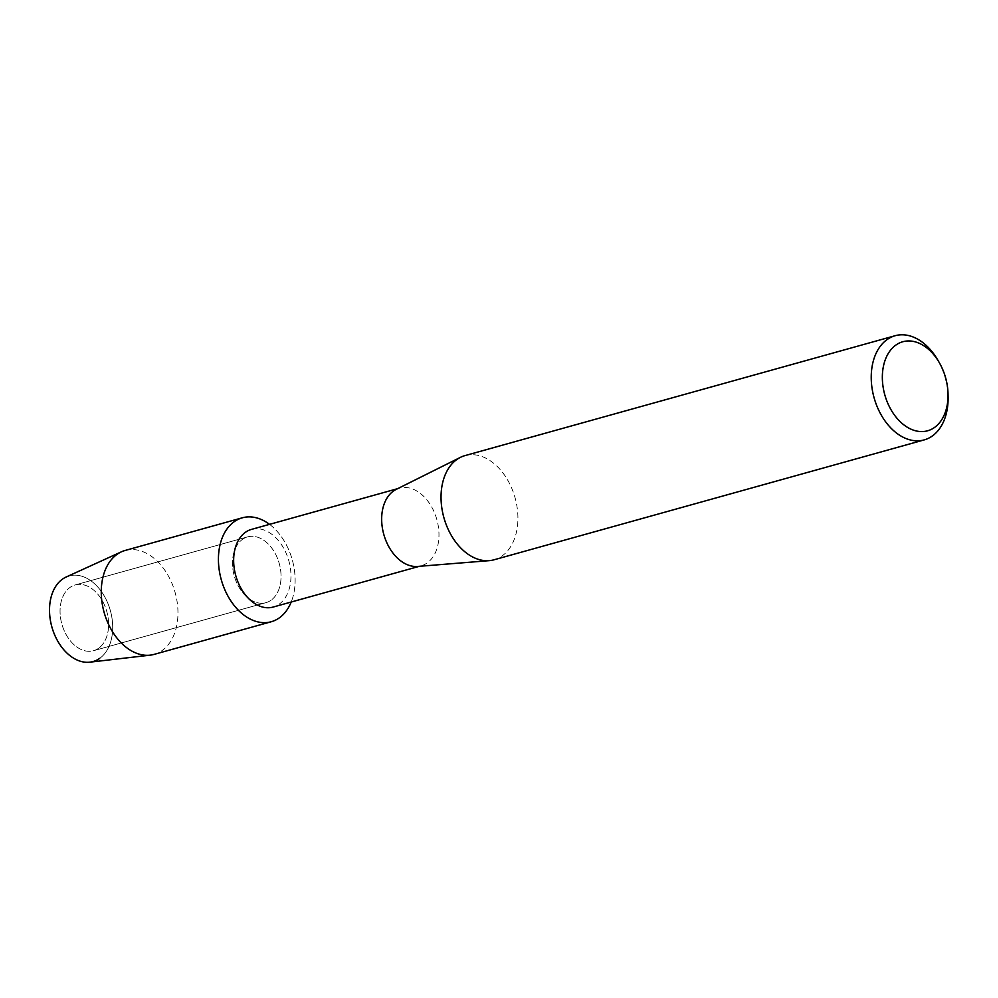 <?xml version="1.0" encoding="UTF-8"?>
<svg xmlns="http://www.w3.org/2000/svg" width="998" height="998" viewBox="0 0 998 998"><rect width="100%" height="100%" fill="white"/><g stroke="black" fill="none" stroke-linecap="round" stroke-linejoin="round"><path stroke-width="0.75" stroke-dasharray="4.99 3.74" d="M98.59 648.276A34.144 23.328 -105.6 0 1 93.5 650.721A34.144 23.328 -105.6 0 1 63.124 628.004A34.144 23.328 -105.6 0 1 70.072 587.385A34.144 23.328 -105.6 0 1 75.162 584.94A34.144 23.328 -105.6 0 1 105.538 607.657A34.144 23.328 -105.6 0 1 98.59 648.276A34.144 23.328 -105.6 0 1 93.5 650.721A34.144 23.328 -105.6 0 1 63.124 628.004A34.144 23.328 -105.6 0 1 70.072 587.385A34.144 23.328 -105.6 0 1 75.162 584.94A34.144 23.328 -105.6 0 1 105.538 607.657A34.144 23.328 -105.6 0 1 98.59 648.276M271.044 600.222A34.144 23.328 -105.6 0 1 265.942 602.655A34.144 23.328 -105.6 0 1 235.565 579.938A34.144 23.328 -105.6 0 1 242.514 539.319A34.144 23.328 -105.6 0 1 247.616 536.887A34.144 23.328 -105.6 0 1 277.98 559.604A34.144 23.328 -105.6 0 1 271.044 600.222A34.144 23.328 -105.6 0 1 265.942 602.655A34.144 23.328 -105.6 0 1 235.565 579.938A34.144 23.328 -105.6 0 1 242.514 539.319A34.144 23.328 -105.6 0 1 247.616 536.887A34.144 23.328 -105.6 0 1 277.98 559.604A34.144 23.328 -105.6 0 1 271.044 600.222M251.484 529.389A40.319 27.545 -105.6 0 1 287.349 556.223A40.319 27.545 -105.6 0 1 279.153 604.177A40.319 27.545 -105.6 0 1 273.14 607.058M396.106 489.444A40.319 27.545 -105.6 0 1 399.499 488.147A40.319 27.545 -105.6 0 1 435.365 514.968A40.319 27.545 -105.6 0 1 427.156 562.934A40.319 27.545 -105.6 0 1 421.144 565.816A40.319 27.545 -105.6 0 1 417.576 566.452M464.956 455.612A54.079 36.951 -105.6 0 1 513.072 491.602A54.079 36.951 -105.6 0 1 502.069 555.936A54.079 36.951 -105.6 0 1 493.998 559.803M937.858 360.166A54.079 36.951 -105.6 0 1 948.1 396.892M269.547 524.362A53.942 36.864 -105.6 0 1 291.191 602.031A53.942 36.864 -105.6 0 0 269.547 524.362M62.537 579.102A44.448 30.364 -105.6 0 1 106.661 600.596A44.448 30.364 -105.6 0 1 99.675 658.368A44.448 30.364 -105.6 0 1 89.845 662.173M66.118 577.031A44.448 30.364 -105.6 0 1 107.846 603.291A44.448 30.364 -105.6 0 1 99.675 658.368M125.137 550.459A53.942 36.864 -105.6 0 1 173.128 586.362A53.942 36.864 -105.6 0 1 162.15 650.521A53.942 36.864 -105.6 0 1 154.104 654.389M93.5 650.721L265.942 602.655L93.5 650.721M419.397 566.303L421.144 565.816M397.753 488.633L399.499 488.147M75.162 584.94L247.616 536.887L75.162 584.94"/><path stroke-width="1.5" d="M99.675 658.368A44.448 30.364 -105.6 0 1 55.539 636.861A44.448 30.364 -105.6 0 1 62.537 579.102A44.448 30.364 -105.6 0 1 66.118 577.031L121.419 551.819A53.942 36.864 -105.6 0 1 125.137 550.459L242.289 517.812A53.942 36.864 -105.6 0 1 269.547 524.362A53.942 36.864 -105.6 0 0 234.243 521.667A53.942 36.864 -105.6 0 1 242.289 517.812M419.397 566.303L273.14 607.058A40.319 27.545 -105.6 0 1 237.262 580.237A40.319 27.545 -105.6 0 1 245.471 532.283A40.319 27.545 -105.6 0 1 251.484 529.389L397.753 488.633M279.315 617.874A53.942 36.864 -105.6 0 1 225.748 591.777A53.942 36.864 -105.6 0 1 234.243 521.667A53.942 36.864 -105.6 0 0 223.265 585.838A53.942 36.864 -105.6 0 0 271.256 621.742A53.942 36.864 -105.6 0 0 279.315 617.874A53.942 36.864 -105.6 0 0 291.191 602.031A53.942 36.864 -105.6 0 1 279.315 617.874M948.038 394.035L948.1 396.892A54.079 36.951 -105.6 0 1 932.257 436.039A54.079 36.951 -105.6 0 1 924.185 439.906L493.998 559.803A54.079 36.951 -105.6 0 1 489.207 560.651L417.576 566.452A40.319 27.545 -105.6 0 1 384.417 536.487A40.319 27.545 -105.6 0 1 393.474 491.028A40.319 27.545 -105.6 0 1 396.106 489.444L460.427 457.358A54.079 36.951 -105.6 0 1 464.956 455.612L895.156 335.715A54.079 36.951 -105.6 0 1 937.858 360.166L939.293 362.636A46.22 31.574 -105.6 0 1 948.038 394.035A46.22 31.574 -105.6 0 1 934.502 427.481A46.22 31.574 -105.6 0 1 888.619 405.126A46.22 31.574 -105.6 0 1 895.892 345.059A46.22 31.574 -105.6 0 1 939.293 362.636M489.207 560.651A54.079 36.951 -105.6 0 1 444.734 520.457A54.079 36.951 -105.6 0 1 456.884 459.479A54.079 36.951 -105.6 0 1 460.427 457.358M924.185 439.906A54.079 36.951 -105.6 0 1 876.082 403.916A54.079 36.951 -105.6 0 1 887.085 339.582A54.079 36.951 -105.6 0 1 895.156 335.715M271.256 621.742L154.104 654.389A53.942 36.864 -105.6 0 1 150.224 655.15A53.942 36.864 -105.6 0 1 105.152 615.766A53.942 36.864 -105.6 0 1 117.078 554.314A53.942 36.864 -105.6 0 1 121.419 551.819M150.224 655.15L89.845 662.173A44.448 30.364 -105.6 0 1 52.719 629.726A44.448 30.364 -105.6 0 1 62.537 579.102"/></g></svg>
